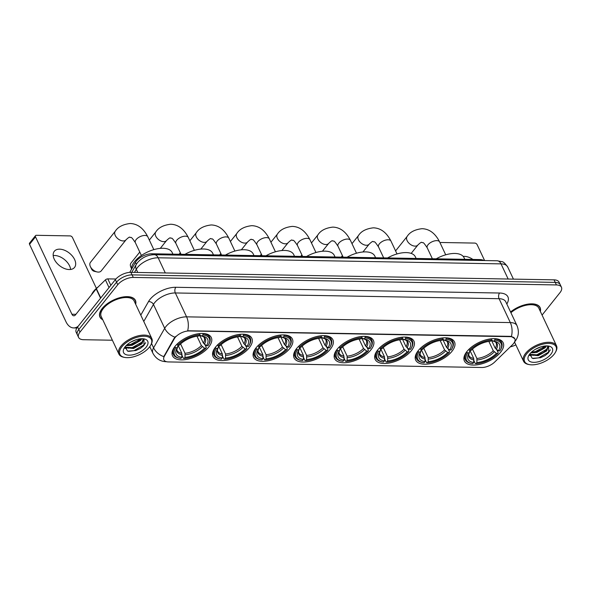 <?xml version="1.0" encoding="UTF-8"?>
<svg xmlns="http://www.w3.org/2000/svg" width="591" height="591" viewBox="0 0 591 591"><rect width="100%" height="100%" fill="white"/><g stroke="black" fill="none" stroke-linecap="round" stroke-linejoin="round"><path stroke-width="0.89" d="M337.143 349.259A21.431 10.549 154.8 0 0 334.639 358.685A21.431 10.549 154.8 0 0 350.759 361.869A21.431 10.549 154.8 0 0 370.919 349.857A21.431 10.549 154.8 0 0 373.416 340.438A21.431 10.549 154.8 0 0 357.296 337.247A21.431 10.549 154.8 0 0 337.143 349.259M215.545 347.102A21.431 10.549 154.8 0 0 213.048 356.528A21.431 10.549 154.8 0 0 229.168 359.712A21.431 10.549 154.8 0 0 249.321 347.7A21.431 10.549 154.8 0 0 251.825 338.274A21.431 10.549 154.8 0 0 235.706 335.09A21.431 10.549 154.8 0 0 215.545 347.102M256.08 347.818A21.431 10.549 154.8 0 0 253.576 357.245A21.431 10.549 154.8 0 0 269.695 360.436A21.431 10.549 154.8 0 0 289.856 348.417A21.431 10.549 154.8 0 0 292.36 338.998A21.431 10.549 154.8 0 0 276.233 335.806A21.431 10.549 154.8 0 0 256.08 347.818M296.608 348.542A21.431 10.549 154.8 0 0 294.111 357.961A21.431 10.549 154.8 0 0 310.231 361.153A21.431 10.549 154.8 0 0 330.384 349.141A21.431 10.549 154.8 0 0 332.888 339.714A21.431 10.549 154.8 0 0 316.769 336.53A21.431 10.549 154.8 0 0 296.608 348.542M377.671 349.975A21.431 10.549 154.8 0 0 375.167 359.402A21.431 10.549 154.8 0 0 391.294 362.593A21.431 10.549 154.8 0 0 411.447 350.581A21.431 10.549 154.8 0 0 413.951 341.155A21.431 10.549 154.8 0 0 397.832 337.963A21.431 10.549 154.8 0 0 377.671 349.975M418.206 350.699A21.431 10.549 154.8 0 0 415.702 360.118A21.431 10.549 154.8 0 0 431.822 363.31A21.431 10.549 154.8 0 0 451.982 351.298A21.431 10.549 154.8 0 0 454.479 341.871A21.431 10.549 154.8 0 0 438.359 338.687A21.431 10.549 154.8 0 0 418.206 350.699M466.89 351.564A21.431 10.549 154.8 0 0 464.393 360.983A21.431 10.549 154.8 0 0 480.513 364.174A21.431 10.549 154.8 0 0 500.666 352.162A21.431 10.549 154.8 0 0 503.17 342.736A21.431 10.549 154.8 0 0 487.05 339.552A21.431 10.549 154.8 0 0 466.89 351.564M175.017 346.385A21.431 10.549 154.8 0 0 172.513 355.804A21.431 10.549 154.8 0 0 188.632 358.996A21.431 10.549 154.8 0 0 208.793 346.983A21.431 10.549 154.8 0 0 211.297 337.557A21.431 10.549 154.8 0 0 195.17 334.366A21.431 10.549 154.8 0 0 175.017 346.385M129.739 272.37L135.442 262.367A12.13 5.976 -25.2 0 1 136.329 261.067A12.13 5.976 -25.2 0 1 151.85 253.768L480.04 259.589A12.13 5.976 -25.2 0 1 483.822 260.535M175.15 337.542A10.919 5.378 154.8 0 0 174.352 338.709L164.372 356.218A10.919 5.378 154.8 0 0 163.899 359.853A10.919 5.378 154.8 0 0 168.413 361.928L481.739 367.491A10.919 5.378 154.8 0 0 494.645 362.084L512.486 344.716A10.919 5.378 154.8 0 0 514.827 338.746A10.919 5.378 154.8 0 0 510.314 336.671L189.12 330.967A10.919 5.378 154.8 0 0 175.15 337.542M135.671 304.247A19.614 9.655 154.8 0 0 135.42 300.383A19.614 9.655 154.8 0 0 120.667 297.465A19.614 9.655 154.8 0 0 102.221 308.465A19.614 9.655 154.8 0 0 99.931 317.086A19.614 9.655 154.8 0 0 102.745 319.738M166.544 361.707A14.154 8.71 -89 0 1 166.27 361.707C160.309 361.5 155.847 358.663 152.877 353.196A16.171 7.964 -25.2 0 1 153.579 347.818L164.697 328.315A16.171 7.964 -25.2 0 1 165.886 326.579A16.171 7.964 -25.2 0 1 186.579 316.842A14.154 8.71 91 0 1 187.665 330.761L510.166 336.353L511.407 336.508L514.82 338.732M151.569 343.548L153.579 347.818A14.154 10.091 29.7 0 0 163.766 356.654L174.138 338.251L175.926 336.294M78.581 337.402L76.18 332.312A12.13 5.976 154.8 0 1 77.598 326.971L115.363 279.639A12.13 5.976 154.8 0 1 130.884 272.34L554.04 279.846A12.13 5.976 154.8 0 1 559.049 282.158L560.253 284.699A12.13 5.976 154.8 0 0 555.237 282.395L132.081 274.881A12.13 5.976 154.8 0 0 116.56 282.188L78.795 329.519A12.13 5.976 154.8 0 0 77.384 334.853A12.13 5.976 154.8 0 1 78.795 329.519L116.56 282.188A12.13 5.976 154.8 0 1 132.081 274.881L555.237 282.395A12.13 5.976 154.8 0 1 560.253 284.699L561.45 287.248A12.13 5.976 154.8 0 0 556.434 284.943L133.278 277.43A12.13 5.976 154.8 0 0 117.757 284.736L79.999 332.068A12.13 5.976 154.8 0 0 78.581 337.402A12.13 5.976 154.8 0 0 83.59 339.714L112.386 340.224M540.351 311.427A19.614 9.655 154.8 0 0 540.093 307.571A19.614 9.655 154.8 0 0 510.565 311.982M542.073 315.099L560.032 292.582A12.13 5.976 154.8 0 0 561.45 287.248M510.299 346.851A12.13 5.976 154.8 0 0 515.862 344.856M53.19 255.571A12.936 7.964 -141.4 0 1 54.586 255.489A12.936 7.964 -141.4 0 1 70.61 269.466M59.625 249.166A12.936 7.964 38.6 0 0 54.306 251.286A12.936 7.964 38.6 0 0 56.389 262.559A12.936 7.964 38.6 0 0 69.221 269.548A12.936 7.964 38.6 0 0 74.54 267.428A12.936 7.964 38.6 0 0 72.457 256.154A12.936 7.964 38.6 0 0 59.625 249.166M115.888 279.018L107.813 278.878L110.842 285.305M78.204 326.217A16.171 9.951 91 0 1 73.624 327.924A16.171 9.951 91 0 1 65.963 321.718L29.55 244.342A2.024 1.241 -141.4 0 1 29.565 243.108L35.526 235.632A2.024 1.241 38.6 0 0 35.512 236.865L71.925 314.242A4.041 2.49 -89 0 0 73.838 315.793A4.041 2.49 -89 0 0 75.412 314.937L96.193 288.888A2.024 0.997 -25.2 0 1 96.385 288.674L105.42 279.875A2.024 0.997 -25.2 0 1 107.813 278.878M96.399 288.371L72.471 237.523A2.024 1.241 38.6 0 0 70.13 235.905L36.354 235.299A2.024 1.241 38.6 0 0 35.526 235.632M149.36 347.19A17.383 8.562 154.8 0 0 150.69 345.225A17.383 8.562 154.8 0 0 142.911 336.257A17.383 8.562 154.8 0 0 121.953 346.703A17.383 8.562 154.8 0 0 124.745 357.437A17.383 8.562 154.8 0 0 149.36 347.19M150.69 345.225L151.089 344.509A18.195 8.961 154.8 0 0 151.821 338.562A18.195 8.961 154.8 0 0 138.131 335.858A18.195 8.961 154.8 0 0 121.022 346.053A18.195 8.961 154.8 0 0 118.894 354.053A18.195 8.961 154.8 0 0 123.94 357.282L124.745 357.437M151.821 338.562L134.142 300.989A18.195 8.961 154.8 0 0 120.453 298.285A18.195 8.961 154.8 0 0 103.336 308.48A18.195 8.961 154.8 0 0 101.216 316.481L118.894 354.053M135.553 303.996A19.407 9.559 154.8 0 0 135.236 300.472A19.407 9.559 154.8 0 0 120.638 297.583A19.407 9.559 154.8 0 0 102.383 308.465A19.407 9.559 154.8 0 0 100.115 316.998A19.407 9.559 154.8 0 0 102.627 319.495M98.387 286.731A20.22 9.958 154.8 0 0 93.651 291.26A20.22 9.958 154.8 0 0 91.509 294.754M136.196 339.699L130.825 342.063M141.781 338.724L140.547 340.542L132.007 345.336L126.105 345.676M140.946 338.761L137.186 342.167L132.997 344.132L126.762 345.033M142.52 338.732L143.414 339.685L142.039 343.726L133.507 348.52L124.96 347.545M143.177 339.308L141.67 342.935L138.686 345.351L134.489 347.316L133.13 347.722L125.019 347.131M125.144 346.762A13.342 6.567 154.8 0 0 124.103 348.298A13.342 6.567 154.8 0 0 130.116 355.147A13.342 6.567 154.8 0 0 146.169 347.131A13.342 6.567 154.8 0 0 144.071 338.909A13.342 6.567 154.8 0 0 125.144 346.762M125.1 346.814L127.56 351.143L135.834 350.552L140.355 348.431L143.901 345.558L144.034 339.071M145.645 342.684L144.234 344.752L133.906 350.699L128.491 351.386M142.549 341.783L132.406 347.515L128.121 348.202M125.573 348.055L124.937 347.929M140.894 338.761L130.906 344.331L126.784 345.011M140.422 348.395L135.657 350.611M138.848 345.255L134.312 347.375M126.563 348.557L124.952 348.284M137.348 342.071L132.812 344.191M98.342 272.089A6.87 4.233 38.6 0 0 101.172 270.959L126.016 239.82A6.87 4.233 -141.4 0 1 123.187 240.943A6.87 4.233 -141.4 0 1 116.375 237.235A6.87 4.233 -141.4 0 1 115.267 231.244L90.423 262.389A6.87 4.233 38.6 0 0 90.379 266.578A6.87 4.233 38.6 0 0 97.094 271.934A6.87 4.233 38.6 0 0 98.342 272.089M204.937 344.597L206.333 347.567L205.993 348.195A19.244 9.478 154.8 0 1 184.089 358.501L185.005 357.348A17.383 8.562 154.8 0 0 204.516 348.165L201.383 345.565L196.98 336.213M180.602 343.925L184.998 353.27L185.005 357.348M181.821 357.296L180.905 358.449A19.244 9.478 154.8 0 1 179.827 358.294A19.244 9.478 154.8 0 1 175.83 347.663L177.3 347.685A17.383 8.562 154.8 0 0 176.872 348.402A17.383 8.562 154.8 0 0 181.821 357.296L181.814 353.219L178.031 345.174M172.934 254.137L172.166 252.512A22.236 10.948 154.8 0 0 155.44 249.203A22.236 10.948 154.8 0 0 134.519 261.673A22.236 10.948 154.8 0 0 131.409 269.444M208.948 344.058A20.057 9.877 154.8 0 0 209.753 337.505A20.057 9.877 154.8 0 0 203.009 333.782L202.905 334.92A19.244 9.478 154.8 0 1 208.549 344.775L208.948 344.058M184.089 358.501L183.387 358.368L181.991 355.39M175.83 347.663L174.884 347.013A20.057 9.877 154.8 0 0 173.459 354.585A20.057 9.877 154.8 0 0 179.021 358.139L179.827 358.294M206.503 345.676A17.383 8.562 154.8 0 0 202.816 336.198A17.383 8.562 154.8 0 0 201.989 336.072L199.573 335.008L203.37 343.075L206.503 345.676L207.98 345.705A19.244 9.478 154.8 0 0 208.549 344.775M201.989 336.072L202.905 334.92M204.516 348.165L205.993 348.195M178.017 345.151L177.3 347.685M176.812 344.383L177.817 345.166A19.244 9.478 154.8 0 1 199.721 334.861L199.817 333.723A20.057 9.877 154.8 0 0 192.703 335.06M182.434 339.891A20.057 9.877 154.8 0 0 176.872 344.523M199.721 334.861L198.798 336.013A17.383 8.562 154.8 0 0 179.287 345.196L177.817 345.166M97.094 271.934L94.346 271.328A2.829 1.743 -141.4 0 1 91.583 269.127L90.379 266.578M245.464 345.314L246.868 348.291L246.528 348.912A19.244 9.478 154.8 0 1 224.617 359.225L225.54 358.072A17.383 8.562 154.8 0 0 245.051 348.889L241.911 346.282L237.516 336.936M221.13 344.642L225.533 353.994L225.54 358.072M222.356 358.013L222.349 353.935L218.559 345.89L217.835 348.402A17.383 8.562 154.8 0 0 217.399 349.126A17.383 8.562 154.8 0 0 222.356 358.013L221.433 359.165A19.244 9.478 154.8 0 1 220.362 359.01L219.549 358.863A20.057 9.877 154.8 0 1 213.986 355.302A20.057 9.877 154.8 0 1 215.42 347.73L215.279 347.442M213.469 254.861L212.701 253.229A22.236 10.948 154.8 0 0 184.902 254.352M249.476 344.782A20.057 9.877 154.8 0 0 250.281 338.222A20.057 9.877 154.8 0 0 243.536 334.499L243.44 335.636A19.244 9.478 154.8 0 1 249.077 345.499L249.476 344.782M224.617 359.225L223.923 359.084L222.519 356.114M240.116 335.747L243.898 343.792L247.038 346.4L248.516 346.422A19.244 9.478 154.8 0 0 249.077 345.499M215.42 347.73L216.358 348.38A19.244 9.478 154.8 0 0 220.362 359.01M247.038 346.4A17.383 8.562 154.8 0 0 243.344 336.914A17.383 8.562 154.8 0 0 242.517 336.789L243.44 335.636M245.051 348.889L246.528 348.912M216.358 348.38L217.835 348.402M242.517 336.789L240.109 335.725M217.34 345.1L218.345 345.89A19.244 9.478 154.8 0 1 240.249 335.577L240.352 334.44A20.057 9.877 154.8 0 0 233.238 335.777M222.97 340.608A20.057 9.877 154.8 0 0 217.407 345.24M240.249 335.577L239.333 336.73A17.383 8.562 154.8 0 0 219.822 345.912L218.345 345.89M139.779 252.054L130.958 263.106A6.87 4.233 38.6 0 0 130.914 267.295A6.87 4.233 38.6 0 0 131.431 268.225M286 346.038L287.396 349.008L287.056 349.636A19.244 9.478 154.8 0 1 265.152 359.941L266.068 358.789A17.383 8.562 154.8 0 0 285.579 349.606L282.446 347.006L278.043 337.653M261.665 345.358L266.061 354.711L266.068 358.789M262.884 358.73L261.968 359.882A19.244 9.478 154.8 0 1 260.89 359.727A19.244 9.478 154.8 0 1 256.893 349.096L258.363 349.126A17.383 8.562 154.8 0 0 257.935 349.842A17.383 8.562 154.8 0 0 262.884 358.73L262.877 354.652L259.094 346.614M253.997 255.578L253.229 253.953A22.236 10.948 154.8 0 0 225.43 255.068M290.011 345.499A20.057 9.877 154.8 0 0 290.816 338.946A20.057 9.877 154.8 0 0 284.072 335.215L283.968 336.353A19.244 9.478 154.8 0 1 289.612 346.215L290.011 345.499M265.152 359.941L264.45 359.808L263.054 356.831M256.893 349.096L255.947 348.454A20.057 9.877 154.8 0 0 254.522 356.026A20.057 9.877 154.8 0 0 260.084 359.579L260.89 359.727M287.566 347.116A17.383 8.562 154.8 0 0 283.879 337.631A17.383 8.562 154.8 0 0 283.045 337.513L280.636 336.449L284.434 344.509L287.566 347.116L289.043 347.146A19.244 9.478 154.8 0 0 289.612 346.215M283.045 337.513L283.968 336.353M285.579 349.606L287.056 349.636M259.08 346.592L258.363 349.126M257.868 345.824L258.88 346.607A19.244 9.478 154.8 0 1 280.784 336.301L280.88 335.163A20.057 9.877 154.8 0 0 273.766 336.501M263.497 341.332A20.057 9.877 154.8 0 0 257.935 345.957M280.784 336.301L279.861 337.454A17.383 8.562 154.8 0 0 260.35 346.636L258.88 346.607M326.528 346.754L327.931 349.724L327.584 350.352A19.244 9.478 154.8 0 1 305.68 360.658L306.603 359.505A17.383 8.562 154.8 0 0 326.114 350.33L322.974 347.722L318.579 338.37M302.193 346.082L306.596 355.427L306.603 359.505M303.419 359.454L302.496 360.606A19.244 9.478 154.8 0 1 301.425 360.451A19.244 9.478 154.8 0 1 297.421 349.82L298.898 349.842A17.383 8.562 154.8 0 0 298.462 350.559A17.383 8.562 154.8 0 0 303.419 359.454L303.412 355.376L299.622 347.331M294.525 256.295L293.764 254.669A22.236 10.948 154.8 0 0 265.965 255.792M330.539 346.215A20.057 9.877 154.8 0 0 331.344 339.662A20.057 9.877 154.8 0 0 324.599 335.939L324.496 337.077A19.244 9.478 154.8 0 1 330.14 346.932L330.539 346.215M305.68 360.658L304.986 360.525L303.582 357.555M297.421 349.82L296.483 349.17A20.057 9.877 154.8 0 0 295.049 356.742A20.057 9.877 154.8 0 0 300.612 360.296L301.425 360.451M321.179 337.188L324.961 345.233L328.101 347.833L329.579 347.863A19.244 9.478 154.8 0 0 330.14 346.932M328.101 347.833A17.383 8.562 154.8 0 0 324.407 338.355A17.383 8.562 154.8 0 0 323.58 338.229L324.496 337.077M326.114 350.33L327.584 350.352M323.58 338.229L321.172 337.166M299.615 347.309L298.898 349.842M298.403 346.54L299.408 347.323A19.244 9.478 154.8 0 1 321.312 337.018L321.415 335.88A20.057 9.877 154.8 0 0 314.301 337.217M304.033 342.049A20.057 9.877 154.8 0 0 298.47 346.681M321.312 337.018L320.396 338.17A17.383 8.562 154.8 0 0 300.885 347.353L299.408 347.323M367.063 347.471L368.459 350.448L368.119 351.069A19.244 9.478 154.8 0 1 346.215 361.382L347.131 360.229A17.383 8.562 154.8 0 0 366.642 351.047L363.509 348.439L359.106 339.094M342.728 346.799L347.124 356.151L347.131 360.229M343.947 360.17L343.024 361.323A19.244 9.478 154.8 0 1 341.953 361.167A19.244 9.478 154.8 0 1 337.949 350.537L339.426 350.566A17.383 8.562 154.8 0 0 338.998 351.283A17.383 8.562 154.8 0 0 343.947 360.17L343.94 356.092L340.157 348.047M335.06 257.019L334.292 255.393A22.236 10.948 154.8 0 0 306.493 256.509M371.074 346.939A20.057 9.877 154.8 0 0 371.872 340.386A20.057 9.877 154.8 0 0 365.127 336.656L365.031 337.793A19.244 9.478 154.8 0 1 370.668 347.656L371.074 346.939M346.215 361.382L345.513 361.241L344.117 358.272M337.949 350.537L337.01 349.887A20.057 9.877 154.8 0 0 335.585 357.459A20.057 9.877 154.8 0 0 341.147 361.02L341.953 361.167M361.707 337.904L365.497 345.949L368.629 348.557L370.106 348.579A19.244 9.478 154.8 0 0 370.668 347.656M368.629 348.557A17.383 8.562 154.8 0 0 364.935 339.071A17.383 8.562 154.8 0 0 364.108 338.946L365.031 337.793M366.642 351.047L368.119 351.069M364.108 338.946L361.699 337.882M340.143 348.025L339.426 350.566M338.931 347.257L339.936 348.047A19.244 9.478 154.8 0 1 361.847 337.742L361.943 336.604A20.057 9.877 154.8 0 0 354.829 337.934M344.56 342.765A20.057 9.877 154.8 0 0 338.998 347.397M361.847 337.742L360.924 338.894A17.383 8.562 154.8 0 0 341.413 348.069L339.936 348.047M407.591 348.195L408.994 351.165L408.647 351.793A19.244 9.478 154.8 0 1 386.743 362.098L387.666 360.946A17.383 8.562 154.8 0 0 407.177 351.763L404.037 349.163L399.642 339.81M383.256 347.515L387.659 356.868L387.666 360.946M384.475 360.887L384.468 356.816L380.685 348.771L379.961 351.283A17.383 8.562 154.8 0 0 379.525 352A17.383 8.562 154.8 0 0 384.475 360.887L383.559 362.039A19.244 9.478 154.8 0 1 382.48 361.884L381.675 361.736A20.057 9.877 154.8 0 1 376.112 358.183A20.057 9.877 154.8 0 1 377.546 350.611L377.405 350.315M375.588 257.735L374.827 256.11A22.236 10.948 154.8 0 0 347.028 257.233M411.602 347.656A20.057 9.877 154.8 0 0 412.407 341.103A20.057 9.877 154.8 0 0 405.662 337.38L405.559 338.517A19.244 9.478 154.8 0 1 411.203 348.372L411.602 347.656M386.743 362.098L386.049 361.965L384.645 358.988M402.242 338.628L406.024 346.673L409.164 349.274L410.634 349.303A19.244 9.478 154.8 0 0 411.203 348.372M377.546 350.611L378.484 351.253A19.244 9.478 154.8 0 0 382.48 361.884M409.164 349.274A17.383 8.562 154.8 0 0 405.47 339.788A17.383 8.562 154.8 0 0 404.643 339.67L405.559 338.517M407.177 351.763L408.647 351.793M378.484 351.253L379.961 351.283M404.643 339.67L402.227 338.606M379.466 347.981L380.471 348.764A19.244 9.478 154.8 0 1 402.375 338.458L402.478 337.321A20.057 9.877 154.8 0 0 395.364 338.658M385.096 343.489A20.057 9.877 154.8 0 0 379.533 348.114M402.375 338.458L401.459 339.611A17.383 8.562 154.8 0 0 381.949 348.793L380.471 348.764M448.126 348.912L449.522 351.889L449.182 352.509A19.244 9.478 154.8 0 1 427.278 362.815L428.194 361.662A17.383 8.562 154.8 0 0 447.705 352.487L444.572 349.879L440.169 340.527M423.791 348.239L428.187 357.592L428.194 361.662M425.01 361.611L424.087 362.763A19.244 9.478 154.8 0 1 423.016 362.608A19.244 9.478 154.8 0 1 419.012 351.977L420.489 352A17.383 8.562 154.8 0 0 420.061 352.716A17.383 8.562 154.8 0 0 425.01 361.611L425.003 357.533L421.22 349.488M416.123 258.452L415.355 256.826A22.236 10.948 154.8 0 0 387.556 257.949M452.137 348.372A20.057 9.877 154.8 0 0 452.935 341.82A20.057 9.877 154.8 0 0 446.19 338.096L446.094 339.234A19.244 9.478 154.8 0 1 451.731 349.089L452.137 348.372M427.278 362.815L426.576 362.682L425.18 359.712M419.012 351.977L418.073 351.327A20.057 9.877 154.8 0 0 416.648 358.9A20.057 9.877 154.8 0 0 422.21 362.46L423.016 362.608M442.77 339.345L446.56 347.39L449.692 349.99L451.169 350.02A19.244 9.478 154.8 0 0 451.731 349.089M449.692 349.99A17.383 8.562 154.8 0 0 445.998 340.512A17.383 8.562 154.8 0 0 445.171 340.386L446.094 339.234M447.705 352.487L449.182 352.509M445.171 340.386L442.762 339.323M421.206 349.466L420.489 352M419.994 348.697L420.999 349.488A19.244 9.478 154.8 0 1 442.91 339.175L443.006 338.037A20.057 9.877 154.8 0 0 435.892 339.374M425.623 344.206A20.057 9.877 154.8 0 0 420.061 348.838M442.91 339.175L441.987 340.327A17.383 8.562 154.8 0 0 422.476 349.51L420.999 349.488M496.809 349.776L498.213 352.753L497.873 353.374A19.244 9.478 154.8 0 1 475.962 363.679L476.885 362.527A17.383 8.562 154.8 0 0 496.396 353.352L493.256 350.744L488.86 341.391M472.475 349.104L476.878 358.456L476.885 362.527M473.701 362.475L472.778 363.628A19.244 9.478 154.8 0 1 471.707 363.472A19.244 9.478 154.8 0 1 467.703 352.842L469.18 352.864A17.383 8.562 154.8 0 0 468.744 353.581A17.383 8.562 154.8 0 0 473.701 362.475L473.694 358.397L469.904 350.352M464.814 259.316L464.046 257.691A22.236 10.948 154.8 0 0 436.247 258.814M500.821 349.237A20.057 9.877 154.8 0 0 501.626 342.684A20.057 9.877 154.8 0 0 494.881 338.961L494.778 340.098A19.244 9.478 154.8 0 1 500.422 349.953L500.821 349.237M475.962 363.679L475.267 363.546L473.864 360.576M467.703 352.842L466.764 352.192A20.057 9.877 154.8 0 0 465.331 359.764A20.057 9.877 154.8 0 0 470.894 363.325L471.707 363.472M498.383 350.855A17.383 8.562 154.8 0 0 494.689 341.376A17.383 8.562 154.8 0 0 493.862 341.251L491.453 340.187L495.243 348.254L498.383 350.855L499.86 350.884A19.244 9.478 154.8 0 0 500.422 349.953M493.862 341.251L494.778 340.098M496.396 353.352L497.873 353.374M469.897 350.33L469.18 352.864M468.685 349.562L469.69 350.345A19.244 9.478 154.8 0 1 491.594 340.039L491.697 338.902A20.057 9.877 154.8 0 0 484.583 340.239M474.314 345.07A20.057 9.877 154.8 0 0 468.752 349.702M491.594 340.039L490.678 341.192A17.383 8.562 154.8 0 0 471.167 350.374L469.69 350.345M472.918 259.464A12.936 7.964 38.6 0 0 464.304 256.346A12.936 7.964 38.6 0 0 463.189 256.391M484.605 260.55L477.151 244.704A2.024 1.241 38.6 0 0 474.809 243.086L441.034 242.487A2.024 1.241 38.6 0 0 440.199 242.812A2.024 1.241 38.6 0 0 440.118 242.938L440.199 242.812M554.033 354.371A17.383 8.562 154.8 0 0 555.37 352.406A17.383 8.562 154.8 0 0 547.584 343.437A17.383 8.562 154.8 0 0 526.633 353.883A17.383 8.562 154.8 0 0 529.425 364.617A17.383 8.562 154.8 0 0 554.033 354.371M555.37 352.406L555.769 351.689A18.195 8.961 154.8 0 0 556.493 345.742A18.195 8.961 154.8 0 0 542.811 343.039A18.195 8.961 154.8 0 0 525.695 353.241A18.195 8.961 154.8 0 0 523.567 361.241A18.195 8.961 154.8 0 0 528.62 364.47L529.425 364.617M556.493 345.742L538.815 308.17A18.195 8.961 154.8 0 0 510.905 312.698M540.233 311.176A19.407 9.559 154.8 0 0 539.915 307.652A19.407 9.559 154.8 0 0 510.617 312.078M540.876 346.88L535.505 349.251M546.461 345.905L545.22 347.73L536.687 352.517L530.777 352.857M545.619 345.942L541.866 349.347L537.67 351.313L531.435 352.214M547.192 345.92L548.086 346.865L546.719 350.914L538.179 355.701L529.632 354.726M547.857 346.489L546.343 350.116L543.365 352.531L539.169 354.497L537.81 354.91L529.699 354.319M529.817 353.943A13.342 6.567 154.8 0 0 528.775 355.486A13.342 6.567 154.8 0 0 534.789 362.327A13.342 6.567 154.8 0 0 550.849 354.312A13.342 6.567 154.8 0 0 548.743 346.09A13.342 6.567 154.8 0 0 529.817 353.943M529.772 353.994L532.24 358.323L540.514 357.732L545.028 355.612L548.574 352.738L548.714 346.252M550.317 349.865L548.913 351.933L538.578 357.88L533.163 358.567M547.222 348.963L537.086 354.696L532.794 355.383M530.253 355.235L529.61 355.11M545.567 345.942L535.586 351.512L531.457 352.192M545.094 355.575L540.337 357.791M543.521 352.435L538.992 354.556M531.235 355.738L529.625 355.464M542.021 349.251L537.492 351.372M136.344 264.295L135.442 262.367M174.352 338.709L174.138 338.251M164.372 356.218L164.158 355.76M152.323 254.773L151.85 253.768M480.461 260.476L480.04 259.589M140.791 315.114L148.481 301.624A20.22 9.958 -25.2 0 1 175.83 287.285L499.572 293.025A4.041 2.49 -89 0 0 499.085 298.706L175.342 292.959A16.171 7.964 154.8 0 0 154.65 302.695A16.171 7.964 154.8 0 0 153.461 304.431L143.768 321.445M499.572 293.025A20.22 9.958 -25.2 0 1 506.812 304.003M505.77 301.779A16.171 7.964 154.8 0 0 499.085 298.706L510.321 322.583A16.171 7.964 -25.2 0 1 517.007 325.663L505.77 301.779M174.966 337.173A14.154 10.091 29.7 0 1 164.697 328.315L153.461 304.431A4.041 2.881 -150.3 0 0 148.481 301.624M511.407 336.508A14.154 8.71 -89 0 0 510.321 322.583L186.579 316.842L175.342 292.959A4.041 2.49 -89 0 1 175.83 287.285M556.434 284.943L554.04 279.846M133.278 277.43L130.884 272.34M117.757 284.736L115.363 279.639M79.999 332.068L77.598 326.971M508.157 279.033L501.02 263.874A8.089 4.979 -89 0 0 497.194 260.771L501.981 261.687C503.155 261.599 505.061 263.357 507.706 266.955A16.171 7.964 154.8 0 0 501.02 263.874L158.166 257.794A16.171 7.964 154.8 0 0 137.467 267.531A16.171 7.964 154.8 0 0 136.285 269.267L137.784 272.458M165.295 272.946L158.166 257.794A8.089 4.979 -89 0 0 154.332 254.691L497.194 260.771M131.749 272.355L136.226 264.502A8.089 5.762 29.7 0 0 136.285 269.267L134.497 272.399M75.907 314.316L71.925 314.242M100.566 298.182L96.193 288.888M35.512 236.865L29.55 244.342M96.385 288.674L100.751 297.953M109.04 287.566L105.42 279.875M126.016 239.82C128.38 237.567 129.688 236.71 129.939 237.257C131.416 238.402 130.227 234.878 135.339 242.62A6.87 3.383 -25.2 0 1 136.144 239.599A6.87 3.383 -25.2 0 1 144.935 235.454A6.87 3.383 -25.2 0 1 147.78 236.762L153.83 249.631M184.998 353.27A14.96 7.365 154.8 0 0 201.383 345.565M177.773 346.777C176.864 348.941 176.657 350.175 177.16 350.485A14.96 7.365 154.8 0 0 181.814 353.219M204.368 344.206A15.551 7.661 154.8 0 0 201.686 336.013M185.234 354.77A15.551 7.661 154.8 0 0 202.381 346.695M177.448 347.419A15.551 7.661 154.8 0 0 182.05 354.711M203.37 343.075A14.96 7.365 154.8 0 0 204.235 337.742C204.072 336.996 202.986 336.368 200.984 335.858M188.307 237.486C183.949 228.909 178.083 224.491 170.718 224.233C163.485 225.068 158.514 227.646 155.802 231.968A6.87 4.233 -141.4 0 0 156.903 237.951A6.87 4.233 -141.4 0 0 163.722 241.667A6.87 4.233 -141.4 0 0 166.544 240.537C168.908 238.284 170.215 237.434 170.474 237.974C171.951 239.119 170.755 235.602 175.867 243.337A6.87 3.383 -25.2 0 1 176.672 240.315A6.87 3.383 -25.2 0 1 185.471 236.178A6.87 3.383 -25.2 0 1 188.307 237.486L194.365 250.348M225.533 353.994A14.96 7.365 154.8 0 0 241.911 346.282M218.308 347.493C217.392 349.665 217.185 350.899 217.687 351.202A14.96 7.365 154.8 0 0 222.349 353.935M244.903 344.93A15.551 7.661 154.8 0 0 242.214 336.73M225.769 355.486A15.551 7.661 154.8 0 0 242.916 347.419M217.983 348.136A15.551 7.661 154.8 0 0 222.585 355.427M243.898 343.792A14.96 7.365 154.8 0 0 244.763 338.458C244.6 337.712 243.522 337.084 241.512 336.575M228.843 238.203C224.477 229.626 218.611 225.208 211.246 224.949C204.013 225.792 199.041 228.37 196.33 232.684A6.87 4.233 -141.4 0 0 197.438 238.675A6.87 4.233 -141.4 0 0 204.25 242.384A6.87 4.233 -141.4 0 0 207.079 241.261C209.443 239.008 210.751 238.151 211.002 238.698C212.479 239.835 211.29 236.319 216.402 244.053A6.87 3.383 -25.2 0 1 217.207 241.032A6.87 3.383 -25.2 0 1 225.998 236.895A6.87 3.383 -25.2 0 1 228.843 238.203L234.893 251.072M266.061 354.711A14.96 7.365 154.8 0 0 282.446 347.006M258.836 348.217C257.927 350.382 257.72 351.615 258.223 351.918A14.96 7.365 154.8 0 0 262.877 354.652M285.431 345.646A15.551 7.661 154.8 0 0 282.749 337.454M266.297 356.203A15.551 7.661 154.8 0 0 283.444 348.136M258.511 348.86A15.551 7.661 154.8 0 0 263.113 356.151M284.434 344.509A14.96 7.365 154.8 0 0 285.29 339.182C285.135 338.436 284.049 337.808 282.047 337.298M269.37 238.927C265.012 230.342 259.146 225.925 251.781 225.666C244.548 226.508 239.577 229.086 236.865 233.408A6.87 4.233 -141.4 0 0 237.966 239.392A6.87 4.233 -141.4 0 0 244.785 243.108A6.87 4.233 -141.4 0 0 247.607 241.978C249.971 239.724 251.278 238.867 251.537 239.414C253.014 240.559 251.818 237.035 256.93 244.777A6.87 3.383 -25.2 0 1 257.735 241.756A6.87 3.383 -25.2 0 1 266.534 237.612A6.87 3.383 -25.2 0 1 269.37 238.927L275.428 251.788M306.596 355.427A14.96 7.365 154.8 0 0 322.974 347.722M299.371 348.934C298.455 351.098 298.248 352.332 298.75 352.642A14.96 7.365 154.8 0 0 303.412 355.376M325.966 346.363A15.551 7.661 154.8 0 0 323.277 338.17M306.832 356.927A15.551 7.661 154.8 0 0 323.979 348.86M299.039 349.577A15.551 7.661 154.8 0 0 303.648 356.868M324.961 345.233A14.96 7.365 154.8 0 0 325.826 339.899C325.663 339.153 324.577 338.525 322.575 338.015M309.906 239.643C305.54 231.066 299.674 226.649 292.309 226.39C285.076 227.225 280.104 229.81 277.393 234.125A6.87 4.233 -141.4 0 0 278.501 240.116A6.87 4.233 -141.4 0 0 285.313 243.824A6.87 4.233 -141.4 0 0 288.142 242.694C290.506 240.448 291.814 239.591 292.065 240.131C293.542 241.276 292.353 237.759 297.465 245.494A6.87 3.383 -25.2 0 1 298.263 242.473A6.87 3.383 -25.2 0 1 307.061 238.336A6.87 3.383 -25.2 0 1 309.906 239.643L315.956 252.512M347.124 356.151A14.96 7.365 154.8 0 0 363.509 348.439M339.899 349.658C338.99 351.822 338.783 353.056 339.286 353.359A14.96 7.365 154.8 0 0 343.94 356.092M366.494 347.087A15.551 7.661 154.8 0 0 363.812 338.887M347.36 357.644A15.551 7.661 154.8 0 0 364.507 349.577M339.574 350.293A15.551 7.661 154.8 0 0 344.176 357.585M365.497 345.949A14.96 7.365 154.8 0 0 366.354 340.623C366.191 339.877 365.112 339.249 363.11 338.732M350.433 240.36C346.075 231.783 340.209 227.365 332.844 227.107C325.611 227.949 320.64 230.527 317.928 234.841A6.87 4.233 -141.4 0 0 319.029 240.833A6.87 4.233 -141.4 0 0 325.848 244.541A6.87 4.233 -141.4 0 0 328.67 243.418C331.034 241.165 332.341 240.308 332.6 240.855C334.078 241.992 332.881 238.476 337.993 246.218A6.87 3.383 -25.2 0 1 338.798 243.189A6.87 3.383 -25.2 0 1 347.597 239.052A6.87 3.383 -25.2 0 1 350.433 240.36L356.491 253.229M387.659 356.868A14.96 7.365 154.8 0 0 404.037 349.163M380.434 350.374C379.518 352.539 379.311 353.773 379.814 354.075A14.96 7.365 154.8 0 0 384.468 356.816M407.029 347.804A15.551 7.661 154.8 0 0 404.34 339.611M387.895 358.36A15.551 7.661 154.8 0 0 405.042 350.293M380.102 351.017A15.551 7.661 154.8 0 0 384.704 358.309M406.024 346.673A14.96 7.365 154.8 0 0 406.889 341.339C406.726 340.593 405.64 339.965 403.638 339.456M390.969 241.084C386.603 232.499 380.737 228.082 373.372 227.823C366.139 228.665 361.167 231.244 358.456 235.565A6.87 4.233 -141.4 0 0 359.564 241.549A6.87 4.233 -141.4 0 0 366.376 245.265A6.87 4.233 -141.4 0 0 369.205 244.135C371.569 241.882 372.877 241.032 373.128 241.571C374.605 242.716 373.416 239.192 378.528 246.935A6.87 3.383 -25.2 0 1 379.326 243.913A6.87 3.383 -25.2 0 1 388.124 239.776A6.87 3.383 -25.2 0 1 390.969 241.084L397.019 253.945M428.187 357.592A14.96 7.365 154.8 0 0 444.572 349.879M420.962 351.091C420.053 353.255 419.846 354.497 420.349 354.799A14.96 7.365 154.8 0 0 425.003 357.533M447.557 348.52A15.551 7.661 154.8 0 0 444.875 340.327M428.423 359.084A15.551 7.661 154.8 0 0 445.57 351.017M420.637 351.734A15.551 7.661 154.8 0 0 425.239 359.025M446.56 347.39A14.96 7.365 154.8 0 0 447.417 342.056C447.254 341.31 446.175 340.682 444.173 340.172M439.652 241.948C435.294 233.364 429.428 228.946 422.063 228.687C414.83 229.53 409.858 232.108 407.147 236.43A6.87 4.233 -141.4 0 0 408.248 242.413A6.87 4.233 -141.4 0 0 415.067 246.129A6.87 4.233 -141.4 0 0 417.889 244.999C420.253 242.746 421.56 241.896 421.819 242.436C423.296 243.581 422.1 240.057 427.212 247.799A6.87 3.383 -25.2 0 1 428.017 244.777A6.87 3.383 -25.2 0 1 436.815 240.633A6.87 3.383 -25.2 0 1 439.652 241.948L445.71 254.81M476.878 358.456A14.96 7.365 154.8 0 0 493.256 350.744M469.653 351.955C468.737 354.12 468.53 355.354 469.032 355.664A14.96 7.365 154.8 0 0 473.694 358.397M496.248 349.384A15.551 7.661 154.8 0 0 493.559 341.192M477.114 359.949A15.551 7.661 154.8 0 0 494.261 351.881M469.32 352.598A15.551 7.661 154.8 0 0 473.93 359.889M495.243 348.254A14.96 7.365 154.8 0 0 496.108 342.92C495.945 342.174 494.859 341.546 492.857 341.037M514.584 341.938L515.027 341.406C518.662 336.678 519.319 331.433 517.007 325.663M152.877 353.196L149.789 346.629M136.226 264.502L137.518 262.603C141.988 257.543 147.595 254.913 154.332 254.691M507.706 266.955L513.431 279.129M76.882 327.983L73.624 327.924M134.652 299.223L135.236 300.472M99.524 315.749L100.115 316.998M147.78 236.762C143.414 228.185 137.548 223.767 130.183 223.509C122.95 224.351 117.978 226.929 115.267 231.244M208.468 334.779L209.753 337.505M172.173 351.859L173.459 354.585M141.397 255.482L135.339 242.62M166.544 240.537L160.294 248.383M248.996 335.496L250.281 338.222M212.708 352.576L213.986 355.302M155.802 231.968L149.331 240.072M181.023 254.285L175.867 243.337M131.416 268.373L130.914 267.295M207.079 241.261L200.822 249.099M289.531 336.22L290.816 338.946M253.236 353.292L254.522 356.026M196.33 232.684L189.866 240.788M180.307 252.771L179.125 254.248M221.551 255.002L216.402 244.053M247.607 241.978L241.35 249.823M330.059 336.936L331.344 339.662M293.771 354.016L295.049 356.742M236.865 233.408L230.394 241.512M220.842 253.487L219.66 254.972M262.086 255.718L256.93 244.777M288.142 242.694L281.885 250.54M370.594 337.653L371.872 340.386M334.299 354.733L335.585 357.459M277.393 234.125L270.929 242.229M261.37 254.211L260.188 255.689M302.614 256.442L297.465 245.494M328.67 243.418L322.413 251.256M411.122 338.377L412.407 341.103M374.827 355.45L376.112 358.183M317.928 234.841L311.457 242.953M301.905 254.928L300.723 256.405M343.142 257.159L337.993 246.218M369.205 244.135L362.948 251.98M451.657 339.094L452.935 341.82M415.362 356.174L416.648 358.9M358.456 235.565L351.992 243.669M342.433 255.644L341.251 257.129M383.677 257.883L378.528 246.935M417.889 244.999L411.181 253.413M500.341 339.958L501.626 342.684M464.053 357.038L465.331 359.764M407.147 236.43L395.593 250.909M432.368 258.747L427.212 247.799M539.324 306.404L539.915 307.652M514.532 342.034L523.567 361.241"/></g></svg>
